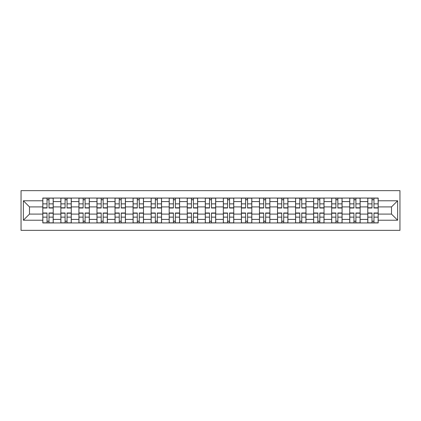 <?xml version="1.0" encoding="UTF-8"?>
<svg xmlns="http://www.w3.org/2000/svg" width="421" height="421" viewBox="0 0 421 421"><rect width="100%" height="100%" fill="white"/><g stroke="black" fill="none" stroke-linecap="round" stroke-linejoin="round"><path stroke-width="0.63" d="M21.05 230.35L399.95 230.35L399.95 190.65L21.05 190.65L21.05 230.35M60.861 222.941L60.861 201.591L53.225 201.591L53.225 222.941M53.225 201.591L53.225 198.059M60.861 201.591L60.861 198.059M71.275 198.059L71.275 222.941M78.916 222.941L78.916 198.059M89.331 198.059L89.331 222.941M96.967 222.941L96.967 198.059M107.387 198.059L107.387 222.941M115.022 222.941L115.022 198.059M125.437 198.059L125.437 222.941M133.078 222.941L133.078 198.059M143.493 198.059L143.493 222.941M151.128 222.941L151.128 198.059M161.548 198.059L161.548 222.941M169.184 222.941L169.184 198.059M179.599 198.059L179.599 222.941M187.24 222.941L187.24 198.059M197.654 198.059L197.654 222.941M205.29 222.941L205.29 198.059M215.71 198.059L215.71 222.941M223.346 222.941L223.346 198.059M233.76 198.059L233.76 222.941M241.401 222.941L241.401 198.059M251.816 198.059L251.816 222.941M259.452 222.941L259.452 198.059M269.872 198.059L269.872 222.941M277.507 222.941L277.507 198.059M287.922 198.059L287.922 222.941M295.563 222.941L295.563 198.059M305.978 198.059L305.978 222.941M313.613 222.941L313.613 198.059M324.033 198.059L324.033 222.941M331.669 222.941L331.669 198.059M342.084 198.059L342.084 222.941M349.725 222.941L349.725 198.059M360.139 198.059L360.139 222.941M367.775 222.941L367.775 198.059M367.775 214.089L360.139 214.089M349.725 214.089L342.084 214.089M331.669 214.089L324.033 214.089M313.613 214.089L305.978 214.089M295.563 214.089L287.922 214.089M277.507 214.089L269.872 214.089M259.452 214.089L251.816 214.089M241.401 214.089L233.76 214.089M223.346 214.089L215.71 214.089M205.29 214.089L197.654 214.089M187.24 214.089L179.599 214.089M169.184 214.089L161.548 214.089M151.128 214.089L143.493 214.089M133.078 214.089L125.437 214.089M115.022 214.089L107.387 214.089M96.967 214.089L89.331 214.089M78.916 214.089L71.275 214.089M60.861 214.089L53.225 214.089M367.775 206.911L360.139 206.911M349.725 206.911L342.084 206.911M331.669 206.911L324.033 206.911M313.613 206.911L305.978 206.911M295.563 206.911L287.922 206.911M277.507 206.911L269.872 206.911M259.452 206.911L251.816 206.911M241.401 206.911L233.76 206.911M223.346 206.911L215.71 206.911M205.29 206.911L197.654 206.911M187.24 206.911L179.599 206.911M169.184 206.911L161.548 206.911M151.128 206.911L143.493 206.911M133.078 206.911L125.437 206.911M115.022 206.911L107.387 206.911M96.967 206.911L89.331 206.911M78.916 206.911L71.275 206.911M60.861 206.911L53.225 206.911M29.496 214.089L42.805 214.089L42.805 206.911L29.496 206.911L29.496 214.089L23.366 220.22L23.366 200.78L42.805 200.78L42.805 206.911M378.195 206.911L378.195 214.089L391.504 214.089L391.504 206.911L378.195 206.911L378.195 198.059L42.805 198.059L42.805 200.78M378.195 200.78L397.635 200.78L397.635 220.22L378.195 220.22L378.195 214.089M42.805 214.089L42.805 222.941L378.195 222.941L378.195 220.22M42.805 220.22L23.366 220.22M48.999 221.204L47.031 221.204M47.031 199.796L48.999 199.796M67.055 221.204L65.087 221.204M65.087 199.796L67.055 199.796M85.105 221.204L83.137 221.204M83.137 199.796L85.105 199.796M103.161 221.204L101.193 221.204M101.193 199.796L103.161 199.796M121.216 221.204L119.248 221.204M119.248 199.796L121.216 199.796M139.267 221.204L137.299 221.204M137.299 199.796L139.267 199.796M157.322 221.204L155.354 221.204M155.354 199.796L157.322 199.796M175.378 221.204L173.41 221.204M173.41 199.796L175.378 199.796M193.428 221.204L191.46 221.204M191.46 199.796L193.428 199.796M211.484 221.204L209.516 221.204M209.516 199.796L211.484 199.796M229.54 221.204L227.572 221.204M227.572 199.796L229.54 199.796M247.59 221.204L245.622 221.204M245.622 199.796L247.59 199.796M265.646 221.204L263.678 221.204M263.678 199.796L265.646 199.796M283.701 221.204L281.733 221.204M281.733 199.796L283.701 199.796M301.752 221.204L299.784 221.204M299.784 199.796L301.752 199.796M319.807 221.204L317.839 221.204M317.839 199.796L319.807 199.796M337.863 221.204L335.895 221.204M335.895 199.796L337.863 199.796M355.913 221.204L353.945 221.204M353.945 199.796L355.913 199.796M373.969 221.204L372.001 221.204M372.001 199.796L373.969 199.796M23.366 200.78L29.496 206.911M391.504 214.089L397.635 220.22M391.504 206.911L397.635 200.78M48.999 208.011L48.999 198.175L53.167 198.175L53.167 208.011L48.999 208.011M47.031 199.68L48.999 199.68M47.031 198.175L42.863 198.175L42.863 208.011L47.031 208.011L47.031 198.175L48.999 198.175M47.031 212.989L47.031 222.825L42.863 222.825L42.863 212.989L47.031 212.989M48.999 221.32L47.031 221.32M48.999 222.825L53.167 222.825L53.167 212.989L48.999 212.989L48.999 222.825L47.031 222.825M67.055 208.011L67.055 198.175L71.217 198.175L71.217 208.011L67.055 208.011M65.087 199.68L67.055 199.68M65.087 198.175L60.919 198.175L60.919 208.011L65.087 208.011L65.087 198.175L67.055 198.175M85.105 208.011L85.105 198.175L89.273 198.175L89.273 208.011L85.105 208.011M83.137 199.68L85.105 199.68M83.137 198.175L78.974 198.175L78.974 208.011L83.137 208.011L83.137 198.175L85.105 198.175M103.161 208.011L103.161 198.175L107.329 198.175L107.329 208.011L103.161 208.011M101.193 199.68L103.161 199.68M101.193 198.175L97.025 198.175L97.025 208.011L101.193 208.011L101.193 198.175L103.161 198.175M65.087 212.989L65.087 222.825L60.919 222.825L60.919 212.989L65.087 212.989M67.055 221.32L65.087 221.32M67.055 222.825L71.217 222.825L71.217 212.989L67.055 212.989L67.055 222.825L65.087 222.825M83.137 212.989L83.137 222.825L78.974 222.825L78.974 212.989L83.137 212.989M85.105 221.32L83.137 221.32M85.105 222.825L89.273 222.825L89.273 212.989L85.105 212.989L85.105 222.825L83.137 222.825M101.193 212.989L101.193 222.825L97.025 222.825L97.025 212.989L101.193 212.989M103.161 221.32L101.193 221.32M103.161 222.825L107.329 222.825L107.329 212.989L103.161 212.989L103.161 222.825L101.193 222.825M121.216 208.011L121.216 198.175L125.379 198.175L125.379 208.011L121.216 208.011M119.248 199.68L121.216 199.68M119.248 198.175L115.08 198.175L115.08 208.011L119.248 208.011L119.248 198.175L121.216 198.175M139.267 208.011L139.267 198.175L143.435 198.175L143.435 208.011L139.267 208.011M137.299 199.68L139.267 199.68M137.299 198.175L133.136 198.175L133.136 208.011L137.299 208.011L137.299 198.175L139.267 198.175M119.248 212.989L119.248 222.825L115.08 222.825L115.08 212.989L119.248 212.989M121.216 221.32L119.248 221.32M121.216 222.825L125.379 222.825L125.379 212.989L121.216 212.989L121.216 222.825L119.248 222.825M137.299 212.989L137.299 222.825L133.136 222.825L133.136 212.989L137.299 212.989M139.267 221.32L137.299 221.32M139.267 222.825L143.435 222.825L143.435 212.989L139.267 212.989L139.267 222.825L137.299 222.825M157.322 208.011L157.322 198.175L161.49 198.175L161.49 208.011L157.322 208.011M155.354 199.68L157.322 199.68M155.354 198.175L151.186 198.175L151.186 208.011L155.354 208.011L155.354 198.175L157.322 198.175M175.378 208.011L175.378 198.175L179.541 198.175L179.541 208.011L175.378 208.011M173.41 199.68L175.378 199.68M173.41 198.175L169.242 198.175L169.242 208.011L173.41 208.011L173.41 198.175L175.378 198.175M193.428 208.011L193.428 198.175L197.596 198.175L197.596 208.011L193.428 208.011M191.46 199.68L193.428 199.68M191.46 198.175L187.298 198.175L187.298 208.011L191.46 208.011L191.46 198.175L193.428 198.175M211.484 208.011L211.484 198.175L215.652 198.175L215.652 208.011L211.484 208.011M209.516 199.68L211.484 199.68M209.516 198.175L205.348 198.175L205.348 208.011L209.516 208.011L209.516 198.175L211.484 198.175M229.54 208.011L229.54 198.175L233.702 198.175L233.702 208.011L229.54 208.011M227.572 199.68L229.54 199.68M227.572 198.175L223.404 198.175L223.404 208.011L227.572 208.011L227.572 198.175L229.54 198.175M247.59 208.011L247.59 198.175L251.758 198.175L251.758 208.011L247.59 208.011M245.622 199.68L247.59 199.68M245.622 198.175L241.459 198.175L241.459 208.011L245.622 208.011L245.622 198.175L247.59 198.175M265.646 208.011L265.646 198.175L269.814 198.175L269.814 208.011L265.646 208.011M263.678 199.68L265.646 199.68M263.678 198.175L259.51 198.175L259.51 208.011L263.678 208.011L263.678 198.175L265.646 198.175M283.701 208.011L283.701 198.175L287.864 198.175L287.864 208.011L283.701 208.011M281.733 199.68L283.701 199.68M281.733 198.175L277.565 198.175L277.565 208.011L281.733 208.011L281.733 198.175L283.701 198.175M155.354 212.989L155.354 222.825L151.186 222.825L151.186 212.989L155.354 212.989M157.322 221.32L155.354 221.32M157.322 222.825L161.49 222.825L161.49 212.989L157.322 212.989L157.322 222.825L155.354 222.825M173.41 212.989L173.41 222.825L169.242 222.825L169.242 212.989L173.41 212.989M175.378 221.32L173.41 221.32M175.378 222.825L179.541 222.825L179.541 212.989L175.378 212.989L175.378 222.825L173.41 222.825M191.46 212.989L191.46 222.825L187.298 222.825L187.298 212.989L191.46 212.989M193.428 221.32L191.46 221.32M193.428 222.825L197.596 222.825L197.596 212.989L193.428 212.989L193.428 222.825L191.46 222.825M209.516 212.989L209.516 222.825L205.348 222.825L205.348 212.989L209.516 212.989M211.484 221.32L209.516 221.32M211.484 222.825L215.652 222.825L215.652 212.989L211.484 212.989L211.484 222.825L209.516 222.825M227.572 212.989L227.572 222.825L223.404 222.825L223.404 212.989L227.572 212.989M229.54 221.32L227.572 221.32M229.54 222.825L233.702 222.825L233.702 212.989L229.54 212.989L229.54 222.825L227.572 222.825M245.622 212.989L245.622 222.825L241.459 222.825L241.459 212.989L245.622 212.989M247.59 221.32L245.622 221.32M247.59 222.825L251.758 222.825L251.758 212.989L247.59 212.989L247.59 222.825L245.622 222.825M263.678 212.989L263.678 222.825L259.51 222.825L259.51 212.989L263.678 212.989M265.646 221.32L263.678 221.32M265.646 222.825L269.814 222.825L269.814 212.989L265.646 212.989L265.646 222.825L263.678 222.825M281.733 212.989L281.733 222.825L277.565 222.825L277.565 212.989L281.733 212.989M283.701 221.32L281.733 221.32M283.701 222.825L287.864 222.825L287.864 212.989L283.701 212.989L283.701 222.825L281.733 222.825M301.752 208.011L301.752 198.175L305.92 198.175L305.92 208.011L301.752 208.011M299.784 199.68L301.752 199.68M299.784 198.175L295.621 198.175L295.621 208.011L299.784 208.011L299.784 198.175L301.752 198.175M299.784 212.989L299.784 222.825L295.621 222.825L295.621 212.989L299.784 212.989M301.752 221.32L299.784 221.32M301.752 222.825L305.92 222.825L305.92 212.989L301.752 212.989L301.752 222.825L299.784 222.825M319.807 208.011L319.807 198.175L323.975 198.175L323.975 208.011L319.807 208.011M317.839 199.68L319.807 199.68M317.839 198.175L313.671 198.175L313.671 208.011L317.839 208.011L317.839 198.175L319.807 198.175M317.839 212.989L317.839 222.825L313.671 222.825L313.671 212.989L317.839 212.989M319.807 221.32L317.839 221.32M319.807 222.825L323.975 222.825L323.975 212.989L319.807 212.989L319.807 222.825L317.839 222.825M337.863 208.011L337.863 198.175L342.026 198.175L342.026 208.011L337.863 208.011M335.895 199.68L337.863 199.68M335.895 198.175L331.727 198.175L331.727 208.011L335.895 208.011L335.895 198.175L337.863 198.175M335.895 212.989L335.895 222.825L331.727 222.825L331.727 212.989L335.895 212.989M337.863 221.32L335.895 221.32M337.863 222.825L342.026 222.825L342.026 212.989L337.863 212.989L337.863 222.825L335.895 222.825M355.913 208.011L355.913 198.175L360.081 198.175L360.081 208.011L355.913 208.011M353.945 199.68L355.913 199.68M353.945 198.175L349.783 198.175L349.783 208.011L353.945 208.011L353.945 198.175L355.913 198.175M353.945 212.989L353.945 222.825L349.783 222.825L349.783 212.989L353.945 212.989M355.913 221.32L353.945 221.32M355.913 222.825L360.081 222.825L360.081 212.989L355.913 212.989L355.913 222.825L353.945 222.825M373.969 208.011L373.969 198.175L378.137 198.175L378.137 208.011L373.969 208.011M372.001 199.68L373.969 199.68M372.001 198.175L367.833 198.175L367.833 208.011L372.001 208.011L372.001 198.175L373.969 198.175M372.001 212.989L372.001 222.825L367.833 222.825L367.833 212.989L372.001 212.989M373.969 221.32L372.001 221.32M373.969 222.825L378.137 222.825L378.137 212.989L373.969 212.989L373.969 222.825L372.001 222.825M349.725 201.591L342.084 201.591M331.669 201.591L324.033 201.591M313.613 201.591L305.978 201.591M295.563 201.591L287.922 201.591M277.507 201.591L269.872 201.591M259.452 201.591L251.816 201.591M241.401 201.591L233.76 201.591M223.346 201.591L215.71 201.591M205.29 201.591L197.654 201.591M187.24 201.591L179.599 201.591M169.184 201.591L161.548 201.591M151.128 201.591L143.493 201.591M133.078 201.591L125.437 201.591M115.022 201.591L107.387 201.591M96.967 201.591L89.331 201.591M78.916 201.591L71.275 201.591M367.775 201.591L360.139 201.591M349.725 219.409L342.084 219.409M331.669 219.409L324.033 219.409M313.613 219.409L305.978 219.409M295.563 219.409L287.922 219.409M277.507 219.409L269.872 219.409M259.452 219.409L251.816 219.409M241.401 219.409L233.76 219.409M223.346 219.409L215.71 219.409M205.29 219.409L197.654 219.409M187.24 219.409L179.599 219.409M169.184 219.409L161.548 219.409M151.128 219.409L143.493 219.409M133.078 219.409L125.437 219.409M115.022 219.409L107.387 219.409M96.967 219.409L89.331 219.409M78.916 219.409L71.275 219.409M60.861 219.409L53.225 219.409M367.775 219.409L360.139 219.409M48.999 207.769L53.167 207.769M48.999 203.859L53.167 203.859M42.863 207.769L47.031 207.769M42.863 203.859L47.031 203.859M47.031 213.231L42.863 213.231M47.031 217.141L42.863 217.141M53.167 213.231L48.999 213.231M53.167 217.141L48.999 217.141M67.055 207.769L71.217 207.769M67.055 203.859L71.217 203.859M60.919 207.769L65.087 207.769M60.919 203.859L65.087 203.859M85.105 207.769L89.273 207.769M85.105 203.859L89.273 203.859M78.974 207.769L83.137 207.769M78.974 203.859L83.137 203.859M103.161 207.769L107.329 207.769M103.161 203.859L107.329 203.859M97.025 207.769L101.193 207.769M97.025 203.859L101.193 203.859M65.087 213.231L60.919 213.231M65.087 217.141L60.919 217.141M71.217 213.231L67.055 213.231M71.217 217.141L67.055 217.141M83.137 213.231L78.974 213.231M83.137 217.141L78.974 217.141M89.273 213.231L85.105 213.231M89.273 217.141L85.105 217.141M101.193 213.231L97.025 213.231M101.193 217.141L97.025 217.141M107.329 213.231L103.161 213.231M107.329 217.141L103.161 217.141M121.216 207.769L125.379 207.769M121.216 203.859L125.379 203.859M115.08 207.769L119.248 207.769M115.08 203.859L119.248 203.859M139.267 207.769L143.435 207.769M139.267 203.859L143.435 203.859M133.136 207.769L137.299 207.769M133.136 203.859L137.299 203.859M119.248 213.231L115.08 213.231M119.248 217.141L115.08 217.141M125.379 213.231L121.216 213.231M125.379 217.141L121.216 217.141M137.299 213.231L133.136 213.231M137.299 217.141L133.136 217.141M143.435 213.231L139.267 213.231M143.435 217.141L139.267 217.141M157.322 207.769L161.49 207.769M157.322 203.859L161.49 203.859M151.186 207.769L155.354 207.769M151.186 203.859L155.354 203.859M175.378 207.769L179.541 207.769M175.378 203.859L179.541 203.859M169.242 207.769L173.41 207.769M169.242 203.859L173.41 203.859M193.428 207.769L197.596 207.769M193.428 203.859L197.596 203.859M187.298 207.769L191.46 207.769M187.298 203.859L191.46 203.859M211.484 207.769L215.652 207.769M211.484 203.859L215.652 203.859M205.348 207.769L209.516 207.769M205.348 203.859L209.516 203.859M229.54 207.769L233.702 207.769M229.54 203.859L233.702 203.859M223.404 207.769L227.572 207.769M223.404 203.859L227.572 203.859M247.59 207.769L251.758 207.769M247.59 203.859L251.758 203.859M241.459 207.769L245.622 207.769M241.459 203.859L245.622 203.859M265.646 207.769L269.814 207.769M265.646 203.859L269.814 203.859M259.51 207.769L263.678 207.769M259.51 203.859L263.678 203.859M283.701 207.769L287.864 207.769M283.701 203.859L287.864 203.859M277.565 207.769L281.733 207.769M277.565 203.859L281.733 203.859M155.354 213.231L151.186 213.231M155.354 217.141L151.186 217.141M161.49 213.231L157.322 213.231M161.49 217.141L157.322 217.141M173.41 213.231L169.242 213.231M173.41 217.141L169.242 217.141M179.541 213.231L175.378 213.231M179.541 217.141L175.378 217.141M191.46 213.231L187.298 213.231M191.46 217.141L187.298 217.141M197.596 213.231L193.428 213.231M197.596 217.141L193.428 217.141M209.516 213.231L205.348 213.231M209.516 217.141L205.348 217.141M215.652 213.231L211.484 213.231M215.652 217.141L211.484 217.141M227.572 213.231L223.404 213.231M227.572 217.141L223.404 217.141M233.702 213.231L229.54 213.231M233.702 217.141L229.54 217.141M245.622 213.231L241.459 213.231M245.622 217.141L241.459 217.141M251.758 213.231L247.59 213.231M251.758 217.141L247.59 217.141M263.678 213.231L259.51 213.231M263.678 217.141L259.51 217.141M269.814 213.231L265.646 213.231M269.814 217.141L265.646 217.141M281.733 213.231L277.565 213.231M281.733 217.141L277.565 217.141M287.864 213.231L283.701 213.231M287.864 217.141L283.701 217.141M301.752 207.769L305.92 207.769M301.752 203.859L305.92 203.859M295.621 207.769L299.784 207.769M295.621 203.859L299.784 203.859M299.784 213.231L295.621 213.231M299.784 217.141L295.621 217.141M305.92 213.231L301.752 213.231M305.92 217.141L301.752 217.141M319.807 207.769L323.975 207.769M319.807 203.859L323.975 203.859M313.671 207.769L317.839 207.769M313.671 203.859L317.839 203.859M317.839 213.231L313.671 213.231M317.839 217.141L313.671 217.141M323.975 213.231L319.807 213.231M323.975 217.141L319.807 217.141M337.863 207.769L342.026 207.769M337.863 203.859L342.026 203.859M331.727 207.769L335.895 207.769M331.727 203.859L335.895 203.859M335.895 213.231L331.727 213.231M335.895 217.141L331.727 217.141M342.026 213.231L337.863 213.231M342.026 217.141L337.863 217.141M355.913 207.769L360.081 207.769M355.913 203.859L360.081 203.859M349.783 207.769L353.945 207.769M349.783 203.859L353.945 203.859M353.945 213.231L349.783 213.231M353.945 217.141L349.783 217.141M360.081 213.231L355.913 213.231M360.081 217.141L355.913 217.141M373.969 207.769L378.137 207.769M373.969 203.859L378.137 203.859M367.833 207.769L372.001 207.769M367.833 203.859L372.001 203.859M372.001 213.231L367.833 213.231M372.001 217.141L367.833 217.141M378.137 213.231L373.969 213.231M378.137 217.141L373.969 217.141"/></g></svg>
